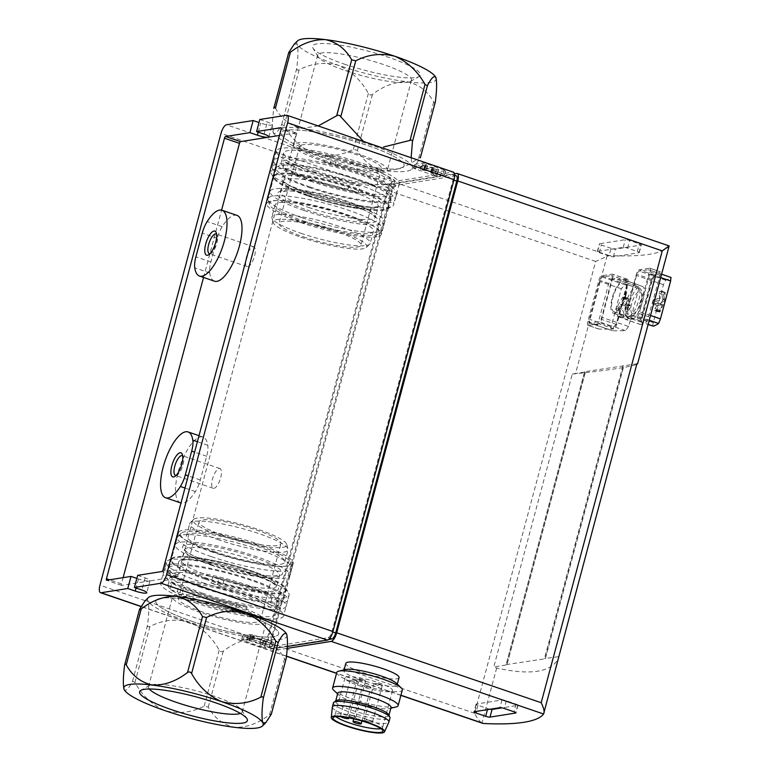 <?xml version="1.0" encoding="UTF-8"?>
<svg xmlns="http://www.w3.org/2000/svg" width="771" height="771" viewBox="0 0 771 771"><rect width="100%" height="100%" fill="white"/><g stroke="black" fill="none" stroke-linecap="round" stroke-linejoin="round"><path stroke-width="0.58" stroke-dasharray="3.85 2.89" d="M262.082 642.869L242.634 635.902L250.835 634.523L254.083 635.131L273.532 642.098L265.33 643.477L262.082 642.869L260.993 646.898L241.757 639.824L249.756 638.552L270.987 645.317L272.24 646.243L264.241 647.505L260.993 646.898M250.97 636.807L247.636 636.152L250.633 635.68L266.525 641.597L250.97 636.807L249.891 640.836L246.556 640.19L249.553 639.708L265.446 645.635L249.891 640.836M307.311 192.162A63.617 11.045 -165 0 0 392.275 206.291A63.617 11.045 -165 0 0 393.74 204.672A63.617 11.045 -165 0 0 335.154 177.532A63.617 11.045 -165 0 0 270.852 171.74A63.617 11.045 -165 0 0 271.305 173.88A63.617 11.045 -165 0 0 307.311 192.162M358.197 192.596L359.922 186.139L349.755 182.669L348.029 189.126L358.197 192.596A63.617 11.045 15 0 1 310.559 180.067A63.617 11.045 15 0 1 282.918 168.377L284.653 161.92L291.804 164.107L296.671 165.775L294.946 172.222L290.069 170.564L291.804 164.107M359.922 186.139A63.617 11.045 15 0 1 312.284 173.61A63.617 11.045 15 0 1 284.653 161.92M317.691 153.439A63.617 11.045 -165 0 0 404.12 165.938A63.617 11.045 -165 0 0 345.533 138.809A63.617 11.045 -165 0 0 281.222 133.007A63.617 11.045 -165 0 0 317.691 153.439A63.617 11.045 15 0 1 281.222 133.007A63.617 11.045 15 0 1 367.661 145.517A63.617 11.045 15 0 1 404.12 165.938A63.617 11.045 15 0 1 317.691 153.439M384.739 177.118A55.984 9.724 15 0 0 336.648 159.433L334.922 165.89L330.046 164.223L323.936 161.871L325.67 155.424A63.617 11.045 15 0 1 394.897 180.597L384.739 177.118L383.004 183.575L393.171 187.054L394.897 180.597M323.936 161.871A63.617 11.045 15 0 1 393.171 187.054M192.297 621.416A63.617 11.045 -165 0 0 278.726 633.916A63.617 11.045 -165 0 0 220.14 606.787A63.617 11.045 -165 0 0 155.829 600.985A63.617 11.045 -165 0 0 192.297 621.416A63.617 11.045 -165 0 0 278.726 633.916A63.617 11.045 -165 0 0 242.267 613.494A63.617 11.045 -165 0 0 155.829 600.985A63.617 11.045 -165 0 0 192.297 621.416M287.275 646.483L267.489 649.616A8.481 3.036 108.9 0 1 266.911 649.577A8.481 3.036 108.9 0 1 266.323 642.079L387.399 190.244A8.481 3.036 108.9 0 1 392.892 181.648L452.847 172.135A8.481 3.036 108.9 0 1 453.435 172.184M279.459 135.455L295.881 132.853A1.696 0.607 108.9 0 1 295.997 132.863A1.696 0.607 108.9 0 1 296.112 134.366L178.072 574.906A1.696 0.607 108.9 0 1 176.973 576.621L149.323 581.006A8.481 1.475 15 0 1 138.491 578.973L136.843 578.414M137.662 575.359L145.16 577.922A8.481 1.475 15 0 1 150.017 580.64A8.481 1.475 15 0 1 149.323 581.006L121.673 585.391A1.696 0.607 108.9 0 1 121.558 585.382A1.696 0.607 108.9 0 1 121.442 583.888L123.1 577.662M636.894 363.806L584.601 371.718L506.113 664.602L506.865 664.862L585.343 371.969L572.275 374.041L493.797 666.934L506.952 664.853L585.43 371.959L584.601 371.718M584.678 371.699L506.113 664.602M506.2 664.592L545.261 658.771L623.739 365.888L622.987 365.627L544.509 658.521L545.348 658.762L623.826 365.878L622.987 365.627M399.05 677.622A27.563 4.79 15 0 1 361.599 672.206A27.563 4.79 15 0 1 345.793 663.359M287.149 648.382L271.238 650.897A8.481 3.036 108.9 0 1 270.66 650.859A8.481 3.036 108.9 0 1 270.072 643.361L391.138 191.516A8.481 3.036 108.9 0 1 396.631 182.92L454.505 173.754M625.204 295.804A15.777 5.648 108.9 0 1 614.988 311.792A15.777 5.648 108.9 0 1 613.899 311.715A15.777 5.648 108.9 0 1 613.668 294.956A15.777 5.648 108.9 0 1 624.105 281.858A15.777 5.648 108.9 0 1 625.204 295.804M628.616 326.499L625.387 330.624A258.699 44.92 15 0 1 612.637 330.769C611.191 330.489 610.699 329.13 611.152 326.692L621.31 288.768L624.963 284.778A258.699 44.92 -165 0 0 637.704 284.634L626.428 280.779L637.704 284.634C638.928 284.856 639.284 286.166 638.783 288.576L628.616 326.499L617.349 322.644L614.101 326.769A254.459 44.188 15 0 1 613.475 326.798L598.961 321.594L589.969 323.02A4.24 1.513 108.9 0 1 589.67 323.001A4.24 1.513 108.9 0 1 589.381 319.252L599.539 281.328A4.24 1.513 108.9 0 1 602.286 277.03L611.287 275.604A4.24 1.513 108.9 0 1 611.576 275.623A4.24 1.513 108.9 0 1 611.866 279.372L601.708 317.295A4.24 1.513 108.9 0 1 598.961 321.594M613.947 326.721A4.24 1.513 108.9 0 0 616.694 322.423L626.862 284.499A4.24 1.513 108.9 0 0 626.563 280.75A4.24 1.513 108.9 0 0 626.274 280.731L625.801 280.808A254.459 44.188 -165 0 0 626.428 280.779C627.652 281.001 628.008 282.321 627.507 284.721L617.349 322.644M653.365 326.191C652.748 326.181 652.719 324.976 653.268 322.586L663.436 284.672L665.691 280.201A258.699 44.92 -165 0 0 670.934 277.493L648.257 269.744A4.24 1.513 108.9 0 1 648.556 269.763A4.24 1.513 108.9 0 1 648.845 273.512L638.687 311.436A4.24 1.513 108.9 0 1 635.94 315.734L626.939 317.16A4.24 1.513 108.9 0 1 626.65 317.141A4.24 1.513 108.9 0 1 626.36 313.392L636.518 275.469A4.24 1.513 108.9 0 1 639.265 271.17L648.257 269.744M663.436 284.672L652.16 280.817L654.406 276.346A254.459 44.188 -165 0 0 654.733 276.22L639.265 271.17M654.251 276.297A4.24 1.513 108.9 0 0 651.505 280.596L641.347 318.51A4.24 1.513 108.9 0 0 641.645 322.259A4.24 1.513 108.9 0 0 641.935 322.288L642.407 322.211A254.459 44.188 15 0 1 642.089 322.336L648.122 324.475M613.475 326.798L612.878 329.015A254.459 44.188 15 0 1 599.154 329.082C597.679 328.793 597.159 327.424 597.612 324.986L608.743 283.439L612.453 279.468A254.459 44.188 -165 0 0 626.177 279.391L625.801 280.808M588.369 325.401A4.24 1.513 108.9 0 1 588.08 325.381A4.24 1.513 108.9 0 1 587.791 321.632L598.922 280.075A4.24 1.513 108.9 0 1 601.669 275.777L612.164 274.11A4.24 1.513 108.9 0 1 612.453 274.139A4.24 1.513 108.9 0 1 612.743 277.888L601.611 319.435A4.24 1.513 108.9 0 1 598.865 323.733L588.369 325.401L598.701 328.995M572.275 374.041L575.513 373.752C610.333 369.974 630.745 366.832 636.75 364.336M637.54 363.922L668.958 246.016A254.459 44.188 15 0 1 608.994 255.519L595.636 261.427L474.56 713.262C477.124 718.196 479.581 721.444 481.933 723.005L482.579 723.304M631.931 319.261L630.717 319.155C621.937 317.286 634.523 282.591 641.964 286.272C648.507 287.332 639.236 318.866 631.931 319.261M652.16 280.817L642.002 318.741C641.443 321.121 641.472 322.326 642.089 322.336L648.141 324.408M642.407 322.211L641.809 324.427L640.836 324.581A4.24 1.513 108.9 0 1 640.547 324.562A4.24 1.513 108.9 0 1 640.258 320.813L651.389 279.256A4.24 1.513 108.9 0 1 654.136 274.958L655.109 274.804A254.459 44.188 -165 0 0 660.429 271.864L649.934 268.192A4.24 1.513 108.9 0 1 650.223 271.941L639.092 313.498A4.24 1.513 108.9 0 1 636.345 317.797L625.85 319.454A4.24 1.513 108.9 0 1 625.56 319.435A4.24 1.513 108.9 0 1 625.262 315.686L636.403 274.139A4.24 1.513 108.9 0 1 639.149 269.84L649.635 268.173A4.24 1.513 108.9 0 1 649.934 268.192M649.635 268.173L660.429 271.864L660.053 275.305L647.129 321.478A254.459 44.188 15 0 1 641.809 324.427M655.109 274.804L654.733 276.22M626.177 279.391L627.151 279.237A4.24 1.513 108.9 0 1 627.44 279.256A4.24 1.513 108.9 0 1 627.739 283.005L616.598 324.562A4.24 1.513 108.9 0 1 613.851 328.86L612.878 329.015M543.96 713.175L558.696 658.183C551.198 672.264 530.515 675.541 496.669 668.023L493.797 666.934M611.075 248.31L601.332 244.985A3.392 0.588 15 0 1 599.385 243.896A3.392 0.588 15 0 1 599.665 243.742L625.32 239.685A3.392 0.588 15 0 1 629.647 240.494L639.39 243.829A3.392 0.588 15 0 1 641.337 244.918A3.392 0.588 15 0 1 641.058 245.062L615.403 249.129A3.392 0.588 15 0 1 611.075 248.31L609.023 255.982L599.279 252.647A3.392 0.588 15 0 1 597.332 251.558A3.392 0.588 15 0 1 597.612 251.413L623.257 247.346A3.392 0.588 15 0 1 627.594 248.156L637.338 251.491A3.392 0.588 15 0 1 639.284 252.58A3.392 0.588 15 0 1 639.005 252.724L613.35 256.791A3.392 0.588 15 0 1 609.023 255.982M558.416 656.69L544.509 658.521M625.83 295.707A17.386 6.216 108.9 0 1 614.574 313.325A17.386 6.216 108.9 0 1 613.379 313.238A17.386 6.216 108.9 0 1 613.118 294.773A17.386 6.216 108.9 0 1 624.626 280.336A17.386 6.216 108.9 0 1 625.83 295.707M589.67 323.001L612.637 330.769L589.969 323.02M663.59 299.553A258.699 44.92 15 0 1 662.674 300.035L661.383 304.873A258.699 44.92 -165 0 0 662.299 304.391L659.436 312.139A258.699 44.92 -165 0 0 660.043 311.821L664.429 301.76L665.228 292.46A258.699 44.92 15 0 1 664.621 292.768L663.59 299.553L659.774 298.242L659.022 293.385L659.928 291.265L661.431 291.371L662.665 299.283L662.202 300.998L656.439 310.019L654.646 310.626L654.936 308.622L658.473 303.09L662.299 304.391M661.431 291.371L665.228 292.46L661.171 291.072M624.221 314.452L622.987 310.626A258.699 44.92 -165 0 0 625.252 310.607L626.544 305.759A258.699 44.92 15 0 1 624.279 305.779L627.575 301.914L628.49 298.502A258.699 44.92 15 0 1 627.006 298.512L618.949 307.33L618.496 309.036L621.812 317.883A258.699 44.92 -165 0 0 623.305 317.864L624.221 314.452L624.414 315.705L623.305 317.864M617.504 316.197L621.812 317.883L617.667 316.486L616.27 308.275L622.496 297.539L624.288 296.941L623.999 298.936L620.462 304.478L624.279 305.779M268.144 647.197A5.937 2.12 108.9 0 1 267.739 647.168A5.937 2.12 108.9 0 1 267.325 641.925L388.391 190.08A5.937 2.12 108.9 0 1 392.237 184.067L452.201 174.554A5.937 2.12 108.9 0 1 452.606 174.593A5.937 2.12 108.9 0 1 453.02 179.836L331.954 631.68A5.937 2.12 108.9 0 1 328.109 637.694L268.144 647.197L271.893 648.478A5.937 2.12 108.9 0 1 271.479 648.45A5.937 2.12 108.9 0 1 271.074 643.207L392.14 191.362A5.937 2.12 108.9 0 1 395.986 185.348L455.95 175.836A5.937 2.12 108.9 0 1 456.355 175.865M328.697 639.477L271.893 648.478M434.362 171.316L414.914 164.348L423.125 162.97L426.373 163.587L445.811 170.555L437.61 171.933L434.362 171.316L433.283 175.354L414.046 168.28L422.036 167.008L425.284 167.615L443.277 173.764L444.52 174.699L436.531 175.961L433.283 175.354M259.817 119.486L267.306 122.049A8.481 1.475 15 0 1 272.173 124.767A8.481 1.475 15 0 1 260.646 123.1L258.998 122.541M489.97 709.233A3.392 0.588 15 0 1 487.735 708.626L477.991 705.292A3.392 0.588 15 0 1 476.044 704.202A3.392 0.588 15 0 1 476.324 704.058L501.979 699.991A3.392 0.588 15 0 1 506.306 700.8L516.05 704.135A3.392 0.588 15 0 1 517.996 705.224A3.392 0.588 15 0 1 517.717 705.369L502.017 707.865M345.504 669.546A27.563 4.79 -165 0 0 343.847 670.616A27.563 4.79 -165 0 0 359.652 679.463A27.563 4.79 -165 0 0 397.104 684.889A27.563 4.79 -165 0 0 396.207 683.135M336.773 672.466A33.924 5.889 -165 0 0 356.221 683.357A33.924 5.889 -165 0 0 402.317 690.026M333.689 690.228A33.924 5.889 -165 0 0 352.039 698.96A33.924 5.889 -165 0 0 396.101 706.949M337.794 693.206A27.563 4.79 -165 0 0 338.691 694.96A27.563 4.79 -165 0 0 353.6 702.063A27.563 4.79 -165 0 0 389.403 708.549A27.563 4.79 -165 0 0 391.051 707.479M336.079 700.694A27.563 4.79 -165 0 0 335.636 701.273A27.563 4.79 -165 0 0 351.431 710.13A27.563 4.79 -165 0 0 388.892 715.546A27.563 4.79 -165 0 0 388.796 714.823M333.457 702.853A29.259 5.079 -165 0 0 350.227 712.25A29.259 5.079 -165 0 0 389.991 718.003M332.349 707.026A29.259 5.079 -165 0 0 349.147 716.288A29.259 5.079 -165 0 0 388.863 722.176M380.932 728.682A24.595 4.269 -165 0 0 382.561 727.689A24.595 4.269 -165 0 0 382.58 727.4A24.595 4.269 -165 0 0 359.912 717.194A24.595 4.269 -165 0 0 335.173 714.698A24.595 4.269 -165 0 0 335.048 714.958A24.595 4.269 -165 0 0 335.963 716.625M359.084 685.737A24.595 4.269 -165 0 0 392.506 690.575A24.595 4.269 -165 0 0 369.858 680.08A24.595 4.269 -165 0 0 344.994 677.834A24.595 4.269 -165 0 0 359.084 685.737M363.131 679.656A4.24 0.732 15 0 1 365.56 681.024A4.24 0.732 15 0 1 361.271 680.629A4.24 0.732 15 0 1 357.368 678.827A4.24 0.732 15 0 1 363.131 679.656M355.961 680.793A4.24 0.732 15 0 1 358.399 682.152A4.24 0.732 15 0 1 354.111 681.766A4.24 0.732 15 0 1 350.207 679.964A4.24 0.732 15 0 1 355.961 680.793M368.499 686.123A4.24 0.732 15 0 1 370.928 687.481A4.24 0.732 15 0 1 366.639 687.096A4.24 0.732 15 0 1 362.736 685.284A4.24 0.732 15 0 1 368.499 686.123M379.824 684.32A4.24 0.732 15 0 1 382.252 685.689A4.24 0.732 15 0 1 377.973 685.303A4.24 0.732 15 0 1 374.06 683.492A4.24 0.732 15 0 1 379.824 684.32M370.099 720.634A4.24 0.732 15 0 1 372.528 721.993A4.24 0.732 15 0 1 368.239 721.608A4.24 0.732 15 0 1 364.336 719.796A4.24 0.732 15 0 1 370.099 720.634M340.859 716.722A4.24 0.732 15 0 1 340.474 716.269A4.24 0.732 15 0 1 346.237 717.107A4.24 0.732 15 0 1 347.596 717.637M353.397 715.97A4.24 0.732 15 0 1 355.826 717.329A4.24 0.732 15 0 1 351.547 716.943A4.24 0.732 15 0 1 347.634 715.131A4.24 0.732 15 0 1 353.397 715.97M623.074 365.618L544.596 658.511M203.544 277.444L221.585 210.126M180.587 502.875A34.772 12.442 108.9 0 1 180.057 465.944A34.772 12.442 108.9 0 1 203.081 437.061A34.772 12.442 108.9 0 1 207.794 445.272A16.962 6.072 108.9 0 1 206.667 456.268L200.315 479.976A16.962 6.072 108.9 0 1 195.381 491.58A34.772 12.442 108.9 0 1 180.973 502.991M214.473 281.184A34.772 12.442 108.9 0 1 209.76 272.973A16.962 6.072 108.9 0 1 210.878 261.986L217.239 238.268A16.962 6.072 108.9 0 1 222.164 226.674A34.772 12.442 108.9 0 1 236.967 215.369M213.904 488.342A10.428 3.73 -71.1 0 0 220.4 478.704A10.428 3.73 -71.1 0 0 219.937 468.556A10.428 3.73 -71.1 0 0 213.037 477.22A10.428 3.73 -71.1 0 0 213.191 488.294A10.428 3.73 -71.1 0 0 213.904 488.342M176.019 475.476A10.428 3.73 -71.1 0 0 176.212 475.456A10.428 3.73 -71.1 0 0 177.108 475.119A10.428 3.73 -71.1 0 0 182.399 466.744A10.428 3.73 -71.1 0 0 183.334 456.885A10.428 3.73 -71.1 0 0 182.698 455.931M247.79 266.65A10.428 3.73 -71.1 0 0 254.276 257.013A10.428 3.73 -71.1 0 0 253.823 246.865A10.428 3.73 -71.1 0 0 246.922 255.529A10.428 3.73 -71.1 0 0 247.077 266.602A10.428 3.73 -71.1 0 0 247.79 266.65M209.905 253.784A10.428 3.73 -71.1 0 0 210.097 253.765A10.428 3.73 -71.1 0 0 210.994 253.418A10.428 3.73 -71.1 0 0 216.285 245.053A10.428 3.73 -71.1 0 0 217.22 235.194A10.428 3.73 -71.1 0 0 216.584 234.239M307.899 195.94A59.377 10.312 -165 0 0 387.196 209.124A59.377 10.312 -165 0 0 388.565 207.601A59.377 10.312 -165 0 0 333.882 182.284A59.377 10.312 -165 0 0 273.859 176.867A59.377 10.312 -165 0 0 274.293 178.872A59.377 10.312 -165 0 0 307.899 195.94M300.757 222.559A59.377 10.312 -165 0 0 381.433 234.23A59.377 10.312 -165 0 0 326.75 208.902A59.377 10.312 -165 0 0 266.727 203.496A59.377 10.312 -165 0 0 300.757 222.559M212.555 551.757A59.377 10.312 -165 0 0 293.221 563.428A59.377 10.312 -165 0 0 238.538 538.1A59.377 10.312 -165 0 0 178.525 532.694A59.377 10.312 -165 0 0 212.555 551.757M205.423 578.385A59.377 10.312 -165 0 0 286.089 590.056A59.377 10.312 -165 0 0 285.665 588.061A59.377 10.312 -165 0 0 231.406 564.729A59.377 10.312 -165 0 0 172.752 557.809A59.377 10.312 -165 0 0 171.384 559.322A59.377 10.312 -165 0 0 205.423 578.385M202.677 582.683A63.617 11.045 -165 0 0 289.106 595.183A63.617 11.045 -165 0 0 288.643 593.053A63.617 11.045 -165 0 0 230.519 568.054A63.617 11.045 -165 0 0 167.673 560.633A63.617 11.045 -165 0 0 166.208 562.261A63.617 11.045 -165 0 0 202.677 582.683M245.342 613.774L235.174 610.304L236.899 603.847L247.067 607.317L245.342 613.774A63.617 11.045 15 0 1 197.704 601.245A63.617 11.045 15 0 1 170.063 589.555L182.091 593.4L183.816 586.953L178.949 585.285L177.214 591.742M247.067 607.317A63.617 11.045 15 0 1 199.429 594.788A63.617 11.045 15 0 1 171.798 583.098L170.063 589.555M282.051 601.775L280.316 608.232L270.149 604.753L271.884 598.306L282.051 601.775A63.617 11.045 15 0 0 212.815 576.602L211.081 583.049A63.617 11.045 15 0 1 280.316 608.232M334.922 165.89A55.984 9.724 15 0 1 383.004 183.575M336.648 159.433L325.67 155.424M330.046 164.223L331.781 157.766M282.918 168.377L290.069 170.564M348.029 189.126A55.984 9.724 15 0 1 294.946 172.222M349.755 182.669A55.984 9.724 15 0 1 296.671 165.775M270.149 604.753A55.984 9.724 15 0 0 222.067 587.068L223.792 580.611A55.984 9.724 15 0 1 271.884 598.306M222.067 587.068L211.081 583.049M223.792 580.611L218.925 578.944L217.191 585.401M218.925 578.944L212.815 576.602M171.798 583.098L178.949 585.285M236.899 603.847A55.984 9.724 15 0 1 183.816 586.953M235.174 610.304A55.984 9.724 15 0 1 182.091 593.4M658.473 303.09L652.652 303.986L653.21 300.439L654.039 299.158L659.774 298.242M661.383 304.873L657.143 305.528L657.056 304.4L658.53 300.69L662.674 300.035M663.706 296.18L663.513 294.927L664.621 292.768M659.436 312.139L659.436 310.154L660.352 308.728M628.49 298.502L628.49 300.478L627.575 301.914M626.544 305.759L630.688 305.104L630.871 306.232L629.396 309.942L625.252 310.607M620.462 304.478L626.283 303.572L624.895 308.41L619.161 309.316L622.987 310.626M619.161 309.316L619.913 314.173L619.007 316.293L617.754 316.495M431.731 172.839L435.326 173.359L431.789 171.981L420.59 169.485L424.484 168.868L426.536 169.572L423.587 170.034L430.941 171.384A4.963 0.858 15 0 1 437.562 173.957A4.963 0.858 15 0 1 430.825 172.983L431.731 172.839L432.81 168.81L431.905 168.955A4.963 0.858 15 0 0 438.641 169.928A4.963 0.858 15 0 0 432.02 167.346L424.676 166.006L427.616 165.534L425.573 164.84L421.67 165.457L432.878 167.953L436.405 169.331L432.81 168.81M430.825 172.983L431.905 168.955M423.414 170.458L424.493 166.42M420.59 169.485L421.67 165.457M424.484 168.868L425.573 164.84M426.536 169.572L427.616 165.534M423.587 170.034L424.676 166.006M249.997 636.962L248.917 640.99M247.636 636.152L246.556 640.19M250.633 635.68L249.553 639.708M252.994 636.489L251.915 640.518M252.021 636.644L250.941 640.672M263.152 640.441L262.073 644.479M260.752 639.14L259.673 643.168M264.125 640.287L263.046 644.325M266.525 641.597L265.446 645.635M265.475 641.761L264.395 645.799M344.541 64.195A55.801 9.686 -165 0 0 419.067 76.589A55.801 9.686 -165 0 0 368.962 51.358A55.801 9.686 -165 0 0 312.959 48.159A55.801 9.686 -165 0 0 344.541 64.195M436.097 78.199A72.098 12.519 15 0 1 407.474 81.822A72.098 12.519 15 0 1 338.141 65.207A72.098 12.519 15 0 1 297.124 44.101A72.098 12.519 15 0 1 297.51 40.93M435.374 101.772C435.162 103.237 434.603 103.324 433.707 102.032C427.654 91.171 418.904 84.434 407.474 81.822C395.494 81.485 383.813 85.687 372.441 94.428C370.851 95.402 369.492 95.074 368.365 93.445C361.185 80.329 351.113 70.922 338.141 65.207C324.61 61.825 311.609 63.347 299.129 69.785C297.442 70.45 296.633 70.036 296.71 68.542C298.204 56.476 298.348 48.332 297.124 44.101L294.165 44.217M288.749 52.476L273.753 108.422C272.259 120.488 272.124 128.632 273.348 132.863C275.16 134.809 277.955 132.014 281.723 124.488L284.133 125.721C291.313 138.838 301.384 148.254 314.356 153.969C327.887 157.351 340.888 155.829 353.369 149.391L357.445 150.374C363.498 161.235 372.248 167.972 383.688 170.584C395.668 170.921 407.339 166.719 418.72 157.978C420.234 156.966 420.783 156.87 420.378 157.718L414.962 165.977L412.003 166.093L411.165 157.727M318.172 125.943L301.663 128.371C290.281 125.808 281.531 119.071 275.42 108.162M273.069 132.14L273.348 132.863A72.098 12.519 15 0 1 273.069 132.14A72.098 12.519 15 0 1 301.663 128.371A72.098 12.519 15 0 1 370.986 144.987A72.098 12.519 15 0 1 412.003 166.093A72.098 12.519 15 0 1 411.627 169.273A72.098 12.519 15 0 1 383.688 170.584A72.098 12.519 15 0 1 314.356 153.969A72.098 12.519 15 0 1 273.348 132.863M312.872 171.432A63.617 11.045 -165 0 0 399.301 183.932A63.617 11.045 -165 0 0 340.715 156.802A63.617 11.045 -165 0 0 276.404 151A63.617 11.045 -165 0 0 312.872 171.432M315.869 170.95A55.984 9.724 -165 0 0 391.928 181.956A55.984 9.724 -165 0 0 340.368 158.074A55.984 9.724 -165 0 0 283.776 152.976A55.984 9.724 -165 0 0 315.869 170.95M313.267 180.636A55.984 9.724 -165 0 0 389.336 191.642A55.984 9.724 -165 0 0 337.775 167.76A55.984 9.724 -165 0 0 281.184 162.662A55.984 9.724 -165 0 0 313.267 180.636M310.27 181.108A63.617 11.045 -165 0 0 396.708 193.617A63.617 11.045 -165 0 0 338.112 166.478A63.617 11.045 -165 0 0 273.811 160.686A63.617 11.045 -165 0 0 310.27 181.108M308.612 187.324A63.617 11.045 -165 0 0 395.041 199.824A63.617 11.045 -165 0 0 336.455 172.694A63.617 11.045 -165 0 0 272.144 166.902A63.617 11.045 -165 0 0 308.612 187.324M310.27 187.064A59.377 10.312 -165 0 0 390.945 198.735A59.377 10.312 -165 0 0 336.262 173.408A59.377 10.312 -165 0 0 276.24 168.001A59.377 10.312 -165 0 0 310.27 187.064M308.111 195.13A59.377 10.312 -165 0 0 388.786 206.801A59.377 10.312 -165 0 0 334.103 181.474A59.377 10.312 -165 0 0 274.081 176.067A59.377 10.312 -165 0 0 308.111 195.13M304.005 210.454A59.377 10.312 -165 0 0 384.671 222.125A59.377 10.312 -165 0 0 329.988 196.807A59.377 10.312 -165 0 0 269.975 191.391A59.377 10.312 -165 0 0 304.005 210.454M302.059 217.721A59.377 10.312 -165 0 0 382.156 230.327A59.377 10.312 -165 0 0 382.724 229.392A59.377 10.312 -165 0 0 328.051 204.064A59.377 10.312 -165 0 0 268.029 198.658A59.377 10.312 -165 0 0 268.057 199.747A59.377 10.312 -165 0 0 302.059 217.721M301.943 221.605A56.929 9.888 -165 0 0 378.734 233.69A56.929 9.888 -165 0 0 326.856 208.507A56.929 9.888 -165 0 0 269.339 204.373A56.929 9.888 -165 0 0 301.943 221.605M304.314 221.229A50.896 8.838 -165 0 0 373.453 231.233A50.896 8.838 -165 0 0 326.586 209.519A50.896 8.838 -165 0 0 275.141 204.884A50.896 8.838 -165 0 0 304.314 221.229M301.066 233.334A50.896 8.838 -165 0 0 369.723 244.137A50.896 8.838 -165 0 0 370.215 243.337A50.896 8.838 -165 0 0 323.338 221.624A50.896 8.838 -165 0 0 271.893 216.988A50.896 8.838 -165 0 0 271.922 217.923A50.896 8.838 -165 0 0 301.066 233.334M300.95 237.208A48.448 8.414 -165 0 0 366.302 247.491A48.448 8.414 -165 0 0 322.153 226.067A48.448 8.414 -165 0 0 273.204 222.549A48.448 8.414 -165 0 0 300.95 237.208M303.321 236.832A42.415 7.363 -165 0 0 360.934 245.168A42.415 7.363 -165 0 0 321.883 227.079A42.415 7.363 -165 0 0 279.006 223.214A42.415 7.363 -165 0 0 303.321 236.832M345.543 70.653A48.534 8.433 -165 0 0 410.374 81.427A48.534 8.433 -165 0 0 411.492 80.194A48.534 8.433 -165 0 0 366.784 59.483A48.534 8.433 -165 0 0 317.719 55.069A48.534 8.433 -165 0 0 318.066 56.697A48.534 8.433 -165 0 0 345.543 70.653M321.449 160.57A48.534 8.433 -165 0 0 387.399 170.112A48.534 8.433 -165 0 0 342.69 149.401A48.534 8.433 -165 0 0 293.626 144.977A48.534 8.433 -165 0 0 321.449 160.57M323.859 160.185A42.415 7.363 -165 0 0 381.481 168.521A42.415 7.363 -165 0 0 342.42 150.432A42.415 7.363 -165 0 0 299.543 146.567A42.415 7.363 -165 0 0 323.859 160.185M123.842 688.696L124.17 689.592C125.981 691.539 128.776 688.744 132.545 681.217L134.964 682.46C142.134 695.577 152.215 704.983 165.187 710.698C178.708 714.081 191.719 712.558 204.199 706.12L208.276 707.103C214.328 717.965 223.07 724.701 234.509 727.313C246.489 727.651 258.169 723.449 269.542 714.707C271.055 713.695 271.614 713.609 271.209 714.447M286.195 658.501C285.983 659.966 285.424 660.053 284.528 658.762C278.476 647.9 269.734 641.164 258.295 638.561C246.315 638.224 234.635 642.416 223.262 651.158C221.672 652.131 220.313 651.813 219.186 650.184C212.006 637.058 201.935 627.652 188.962 621.937C175.431 618.554 162.43 620.077 149.95 626.515C148.263 627.18 147.463 626.765 147.54 625.271C149.034 613.215 149.169 605.062 147.945 600.84L144.996 600.946M148.331 597.66A72.098 12.519 -165 0 0 147.945 600.84A72.098 12.519 -165 0 0 188.962 621.937A72.098 12.519 -165 0 0 258.295 638.561A72.098 12.519 -165 0 0 286.928 634.928M197.116 603.423A63.617 11.045 15 0 1 160.657 582.992A63.617 11.045 15 0 1 224.959 588.793A63.617 11.045 15 0 1 283.545 615.923A63.617 11.045 15 0 1 197.116 603.423M200.113 602.941A55.984 9.724 15 0 1 168.03 584.967A55.984 9.724 15 0 1 224.621 590.066A55.984 9.724 15 0 1 276.172 613.947A55.984 9.724 15 0 1 200.113 602.941M202.706 593.265A55.984 9.724 15 0 1 170.622 575.291A55.984 9.724 15 0 1 227.214 580.39A55.984 9.724 15 0 1 278.765 604.262A55.984 9.724 15 0 1 202.706 593.265M199.708 593.737A63.617 11.045 15 0 1 163.25 573.316A63.617 11.045 15 0 1 227.551 579.108A63.617 11.045 15 0 1 286.147 606.237A63.617 11.045 15 0 1 199.708 593.737M201.376 587.521A63.617 11.045 15 0 1 164.917 567.099A63.617 11.045 15 0 1 229.218 572.892A63.617 11.045 15 0 1 287.805 600.031A63.617 11.045 15 0 1 201.376 587.521M203.043 587.261A59.377 10.312 15 0 1 169.013 568.198A59.377 10.312 15 0 1 229.026 573.605A59.377 10.312 15 0 1 283.709 598.932A59.377 10.312 15 0 1 203.043 587.261M205.202 579.194A59.377 10.312 15 0 1 171.172 560.132A59.377 10.312 15 0 1 231.194 565.538A59.377 10.312 15 0 1 285.877 590.865A59.377 10.312 15 0 1 205.202 579.194M209.307 563.861A59.377 10.312 15 0 1 175.277 544.798A59.377 10.312 15 0 1 235.3 550.205A59.377 10.312 15 0 1 289.983 575.532A59.377 10.312 15 0 1 209.307 563.861M211.254 556.604A59.377 10.312 15 0 1 177.224 537.541A59.377 10.312 15 0 1 177.793 536.606A59.377 10.312 15 0 1 237.246 542.948A59.377 10.312 15 0 1 291.901 567.177A59.377 10.312 15 0 1 291.93 568.275A59.377 10.312 15 0 1 211.254 556.604M213.297 552.412A56.929 9.888 15 0 1 181.214 533.243A56.929 9.888 15 0 1 238.21 539.324A56.929 9.888 15 0 1 290.619 562.551A56.929 9.888 15 0 1 213.297 552.412M215.668 552.036A50.896 8.838 15 0 1 186.495 535.7A50.896 8.838 15 0 1 237.94 540.336A50.896 8.838 15 0 1 284.817 562.04A50.896 8.838 15 0 1 215.668 552.036M218.916 539.931A50.896 8.838 15 0 1 189.743 523.596A50.896 8.838 15 0 1 190.225 522.796A50.896 8.838 15 0 1 241.188 528.231A50.896 8.838 15 0 1 288.036 549A50.896 8.838 15 0 1 288.055 549.935A50.896 8.838 15 0 1 218.916 539.931M220.959 535.749A48.448 8.414 15 0 1 193.656 519.432A48.448 8.414 15 0 1 242.161 524.608A48.448 8.414 15 0 1 286.754 544.374A48.448 8.414 15 0 1 220.959 535.749M223.32 535.373A42.415 7.363 15 0 1 199.014 521.755A42.415 7.363 15 0 1 241.882 525.62A42.415 7.363 15 0 1 280.943 543.709A42.415 7.363 15 0 1 223.32 535.373M149.266 688.995A48.534 8.433 15 0 1 148.466 686.739A48.534 8.433 15 0 1 149.584 685.496A48.534 8.433 15 0 1 197.53 691.163A48.534 8.433 15 0 1 241.882 710.226A48.534 8.433 15 0 1 242.229 711.864A48.534 8.433 15 0 1 240.417 713.426M200.383 612.405A48.534 8.433 15 0 1 172.559 596.821A48.534 8.433 15 0 1 221.624 601.245A48.534 8.433 15 0 1 266.323 621.946A48.534 8.433 15 0 1 200.383 612.405M202.783 612.02A42.415 7.363 15 0 1 178.477 598.412A42.415 7.363 15 0 1 221.344 602.267A42.415 7.363 15 0 1 260.405 620.356A42.415 7.363 15 0 1 202.783 612.02M267.489 649.616L141.122 606.42M121.673 585.391L106.677 580.264M176.973 576.621L161.977 571.504M400.92 695.23L336.561 673.228M286.455 656.102L271.238 650.897M628.471 316.409A15.777 5.648 -71.1 0 0 638.292 301.818A15.777 5.648 -71.1 0 0 637.598 286.465A15.777 5.648 -71.1 0 0 627.151 299.572A15.777 5.648 -71.1 0 0 627.392 316.322A15.777 5.648 -71.1 0 0 628.471 316.409M624.963 284.778L602.286 277.03M626.274 280.731L611.287 275.604M625.387 330.624L614.101 326.769M665.691 280.201L654.406 276.346M649.249 320.283L635.94 315.734M641.935 322.288L626.939 317.16M607.114 255.827L575.513 373.752M496.669 668.023L481.933 723.005M474.56 713.262L270.072 643.361M595.636 261.427L391.138 191.516M608.994 255.519L396.631 182.92M668.958 246.016L456.596 173.417M608.743 283.439L598.922 280.075M597.612 324.986L587.791 321.632M612.453 279.468L601.669 275.777M627.151 279.237L612.164 274.11M613.851 328.86L598.865 323.733M627.739 283.005L612.743 277.888M616.598 324.562L601.611 319.435M654.136 274.958L639.149 269.84M660.053 275.305L650.223 271.941M648.912 316.852L639.092 313.498M647.129 321.478L636.345 317.797M640.836 324.581L625.85 319.454M640.258 320.813L625.262 315.686M651.389 279.256L636.403 274.139M638.783 288.576L627.507 284.721M626.862 284.499L611.866 279.372M616.694 322.423L601.708 317.295M621.31 288.768L599.539 281.328M611.152 326.692L589.381 319.252M653.268 322.586L642.002 318.741M641.347 318.51L626.36 313.392M651.505 280.596L636.518 275.469M660.699 277.57L648.845 273.512M650.531 315.484L638.687 311.436M633.299 313.652A11.536 4.125 -71.1 0 0 641.636 296.575A11.536 4.125 -71.1 0 0 633.791 297.818A11.536 4.125 -71.1 0 0 633.299 313.652M613.35 256.791L615.403 249.129M599.279 252.647L601.332 244.985M597.612 251.413L599.665 243.742M623.257 247.346L625.32 239.685M627.594 248.156L629.647 240.494M637.338 251.491L639.39 243.829M639.005 252.724L641.058 245.062M271.074 643.207L267.325 641.925M329.815 638.282L328.109 637.694M332.821 631.979L331.954 631.68M453.897 180.135L453.02 179.836M455.95 175.836L452.201 174.554M395.986 185.348L392.237 184.067M392.14 191.362L388.391 190.08M266.323 642.079L99.941 585.199M452.847 172.135L286.465 115.255M387.399 190.244L221.007 133.364M392.892 181.648L226.501 124.767M487.735 708.626L487.465 709.628M477.991 705.292L476.353 711.392M476.324 704.058L474.271 711.72M501.979 699.991L499.926 707.653M506.306 700.8L504.253 708.472M516.05 704.135L513.997 711.797M517.717 705.369L515.77 712.626M121.442 583.888L109.54 579.811M295.881 132.853L281.107 127.803M296.112 134.366L281.126 129.239M178.072 574.906L163.076 569.779M195.381 491.58L184.992 488.024M200.315 479.976L188.249 475.852M206.667 456.268L194.6 452.143M207.794 445.272L197.395 441.716M210.878 261.986L195.892 256.859M209.76 272.973L194.764 267.845M222.164 226.674L207.177 221.547M217.239 238.268L202.243 233.141M264.067 134.144L267.306 122.049M258.218 132.149L260.646 123.1M138.491 578.973L136.072 588.022M145.16 577.922L141.912 590.017M654.039 299.158L658.53 300.69M659.022 293.385L663.513 294.927M659.928 291.265L664.419 292.807M662.665 299.283L664.881 300.044M662.202 300.998L664.429 301.76M656.439 310.019L660.342 311.359M655.986 310.434L660.043 311.821M654.733 310.636L659.234 312.168M654.936 308.622L659.436 310.154M652.738 303.996L657.239 305.528M653.21 300.439L657.711 301.981M652.565 302.868L657.056 304.4M616.27 308.275L618.496 309.036M616.733 306.569L618.949 307.33M622.496 297.539L626.399 298.878M622.949 297.124L627.006 298.512M624.192 296.931L628.693 298.464M623.999 298.936L628.49 300.478M626.197 303.562L630.688 305.104M624.895 308.41L629.396 309.942M619.913 314.173L624.414 315.705M619.007 316.293L623.508 317.835M626.37 304.699L630.871 306.232M625.724 307.118L630.215 308.66M436.531 175.961L437.61 171.933M415.29 169.206L416.379 165.167M414.046 168.28L415.126 164.242M422.036 167.008L423.125 162.97M425.284 167.615L426.373 163.587M443.277 173.764L444.356 169.736M444.52 174.699L445.609 170.661M244.089 636.711L243.01 640.749M242.846 635.786L241.757 639.824M250.835 634.523L249.756 638.552M254.083 635.131L253.004 639.169M272.076 641.279L270.987 645.317M273.32 642.204L272.24 646.243M265.33 643.477L264.241 647.505M430.941 171.384L432.02 167.346M431.789 171.981L432.878 167.953M368.365 93.445L353.369 149.391M372.441 94.428L357.445 150.374M433.707 102.032L418.72 157.978M296.71 68.542L281.723 124.488M299.129 69.785L284.133 125.721M311.108 194.649A51.744 8.982 -165 0 0 381.182 203.361A51.744 8.982 -165 0 0 302.001 176.289A51.744 8.982 -165 0 0 311.108 194.649M311.465 196.913A49.199 8.539 -165 0 0 378.301 206.589A49.199 8.539 -165 0 0 332.995 185.599A49.199 8.539 -165 0 0 283.265 181.118A49.199 8.539 -165 0 0 311.465 196.913M308.651 207.409A49.199 8.539 -165 0 0 375.496 217.075A49.199 8.539 -165 0 0 330.181 196.094A49.199 8.539 -165 0 0 280.451 191.613A49.199 8.539 -165 0 0 308.651 207.409M307.003 209.982A51.744 8.982 -165 0 0 377.077 218.685A51.744 8.982 -165 0 0 297.895 191.613A51.744 8.982 -165 0 0 307.003 209.982M134.964 682.46L149.95 626.515M132.545 681.217L147.54 625.271M124.584 665.151L139.57 609.215M269.542 714.707L284.528 658.762M208.276 707.103L223.262 651.158M204.199 706.12L219.186 650.184M208.199 578.713A51.744 8.982 15 0 1 199.091 560.353A51.744 8.982 15 0 1 278.273 587.425A51.744 8.982 15 0 1 208.199 578.713M209.847 576.139A49.199 8.539 15 0 1 181.648 560.344A49.199 8.539 15 0 1 231.377 564.825A49.199 8.539 15 0 1 276.693 585.806A49.199 8.539 15 0 1 209.847 576.139M212.661 565.644A49.199 8.539 15 0 1 184.462 549.848A49.199 8.539 15 0 1 234.191 554.33A49.199 8.539 15 0 1 279.497 575.32A49.199 8.539 15 0 1 212.661 565.644M212.304 563.389A51.744 8.982 15 0 1 203.197 545.02A51.744 8.982 15 0 1 282.388 572.092A51.744 8.982 15 0 1 212.304 563.389M276.404 151L270.852 171.74M399.301 183.932L393.74 204.672M613.899 311.715L627.392 316.322L630.215 316.563C632.239 316.582 634.591 314.674 637.27 310.819L642.031 296.96C642.975 292.402 641.501 288.903 637.598 286.465L624.105 281.858M400.881 695.375L336.522 673.372M286.436 656.256L270.66 650.859M598.691 329.005L588.08 325.381M627.44 279.256L612.453 274.139M640.547 324.562L625.56 319.435M641.964 286.263L624.626 280.336M630.717 319.165L613.379 313.238M626.563 280.75L611.576 275.623M641.645 322.259L626.65 317.141M661.595 274.225L648.556 269.763M597.332 251.558L599.385 243.896M639.284 252.58L641.337 244.918M271.479 648.45L267.739 647.168M454.659 175.287L452.606 174.593M266.911 649.577L141.045 606.546M476.044 704.202L473.992 711.874M517.996 705.224L515.944 712.886M344.049 669.893L343.847 670.616M397.296 684.166L397.104 684.889M389.403 708.549L390.858 708.202M338.691 694.96L337.602 693.929M335.173 714.698L333.082 717.579M382.58 727.4L382.946 730.947M344.994 677.834L335.048 714.958M392.506 690.575L382.561 727.689M372.528 721.993L382.252 685.689M364.336 719.796L374.06 683.492M361.946 721.001L370.928 687.481M353.735 718.88L362.736 685.284M348.829 717.859L358.399 682.152M340.474 716.269L350.207 679.964M355.826 717.329L365.56 681.024M347.634 715.131L357.368 678.827M121.558 585.382L106.562 580.255M295.997 132.863L281.01 127.735M203.081 437.061L199.014 435.673M219.937 468.556L182.245 455.671M213.191 488.294L175.499 475.408M183.334 456.885L182.293 454.292M177.108 475.119L174.689 476.536M253.823 246.865L216.131 233.979M247.077 266.602L209.384 253.717M217.22 235.194L216.179 232.591M210.994 253.418L208.575 254.835M268.925 136.872L272.173 124.767M150.017 580.64L146.779 592.745M387.196 209.124L392.275 206.291M274.293 178.872L271.305 173.88M273.859 176.867L266.727 203.496M388.565 207.601L381.433 234.23M178.525 532.694L171.384 559.322M293.221 563.428L286.089 590.056M172.752 557.809L167.673 560.633M285.665 588.061L288.643 593.053M166.208 562.261L160.657 582.992M289.106 595.183L283.545 615.923M661.258 291.072L665.286 292.45M654.646 310.626L659.147 312.159M652.652 303.986L657.143 305.528M617.667 316.486L621.696 317.864M624.288 296.941L628.779 298.473M626.283 303.572L630.774 305.114M413.834 168.386L414.914 164.348M444.732 174.583L445.811 170.555M242.634 635.902L241.554 639.93M273.532 642.098L272.452 646.137M437.562 173.957L438.641 169.928M435.326 173.359L436.405 169.331M411.627 169.273L414.962 165.987M283.776 152.976L281.184 162.662M391.928 181.956L389.336 191.642M273.811 160.686L272.144 166.902M396.708 193.617L395.041 199.824M276.24 168.001L274.081 176.067M390.945 198.735L388.786 206.801M378.301 206.589L373.848 207.197C362.534 208.103 333.371 202.359 311.282 194.668C296.748 189.541 287.67 185.223 284.046 181.725L283.275 180.732L280.268 191.95L287.101 190.929C300.777 190.755 329.641 197.048 349.938 204.382C359.97 207.977 367.304 211.283 371.94 214.309L375.477 217.461L378.301 206.589M269.975 191.391L268.029 198.658M384.671 222.125L382.724 229.392M378.734 233.69L382.156 230.327M269.339 204.373L268.057 199.747M275.141 204.884L271.893 216.988M373.453 231.233L370.215 243.337M366.302 247.491L369.723 244.137M273.204 222.549L271.922 217.923M410.374 81.427L419.067 76.589M318.066 56.697L312.959 48.159M317.719 55.069L293.626 144.977M411.492 80.194L387.399 170.112M299.543 146.567L279.006 223.214M381.481 168.521L360.934 245.168M276.172 613.947L278.765 604.262M168.03 584.967L170.622 575.291M286.147 606.237L287.805 600.031M163.25 573.316L164.917 567.099M283.709 598.932L285.877 590.865M169.013 568.198L171.172 560.132M181.648 560.344L186.11 559.727C191.632 559.428 199.641 560.228 210.126 562.136C231.367 565.924 259.509 574.906 271.276 581.893L276.673 586.201L279.68 574.973L275.382 575.908C270.004 576.265 262.092 575.513 251.645 573.643L212.488 563.399C197.945 558.271 188.866 553.963 185.242 550.455L184.481 549.463L181.648 560.344M289.983 575.532L291.93 568.275M175.277 544.798L177.224 537.541M181.214 533.243L177.793 536.606M290.619 562.551L291.901 567.177M284.817 562.04L288.055 549.935M186.495 535.7L189.743 523.596M193.656 519.432L190.225 522.796M286.754 544.374L288.036 549M149.584 685.496L140.891 690.344M241.882 710.226L246.99 718.774M242.229 711.864L266.323 621.946M148.466 686.739L172.559 596.821M260.405 620.356L280.943 543.709M178.477 598.412L199.014 521.755"/><path stroke-width="1.16" d="M131.003 576.409L127.755 588.514L101.107 592.735A8.481 3.036 108.9 0 1 100.529 592.697A8.481 3.036 108.9 0 1 99.941 585.199L221.007 133.364A8.481 3.036 108.9 0 1 226.501 124.767L253.148 120.536L249.91 132.641L225.585 136.496A1.696 0.607 108.9 0 0 224.486 138.211L106.446 578.761A1.696 0.607 108.9 0 0 106.562 580.255A1.696 0.607 108.9 0 0 106.677 580.264L131.003 576.409L136.843 578.414M287.275 646.483L327.453 640.113A8.481 3.036 108.9 0 0 332.947 631.516L454.023 179.682A8.481 3.036 108.9 0 0 453.435 172.184L287.043 115.303A8.481 3.036 108.9 0 0 286.465 115.255L259.817 119.486L256.57 131.581L280.885 127.726A1.696 0.607 108.9 0 1 281.01 127.735A1.696 0.607 108.9 0 1 281.126 129.239L163.076 569.779A1.696 0.607 108.9 0 1 161.977 571.504L137.662 575.359L134.424 587.463L141.912 590.017A8.481 1.475 15 0 1 146.779 592.745A8.481 1.475 15 0 1 135.253 591.078L127.755 588.514M287.043 115.303A8.481 3.036 108.9 0 1 287.631 122.801L166.565 574.636A8.481 3.036 108.9 0 1 161.072 583.233L134.424 587.463M221.585 210.126L239.482 143.339A1.696 0.607 108.9 0 1 240.581 141.623L268.231 137.238A8.481 1.475 15 0 1 257.398 135.204L249.91 132.641M344.049 669.893L345.793 663.359A27.563 4.79 15 0 1 383.254 668.775A27.563 4.79 15 0 1 399.05 677.622L397.296 684.166M454.505 173.754L456.596 173.417A8.481 3.036 108.9 0 1 457.184 173.465A8.481 3.036 108.9 0 1 457.772 180.963L336.696 632.798A8.481 3.036 108.9 0 1 331.202 641.395L287.149 648.382M636.75 364.336L637.559 363.902L636.894 363.806L543.565 713.994A254.459 44.188 15 0 1 483.6 723.497L400.92 695.23M490.009 717.107A3.392 0.588 15 0 1 485.682 716.288L475.938 712.963A3.392 0.588 15 0 1 473.992 711.874A3.392 0.588 15 0 1 474.271 711.72L499.926 707.653A3.392 0.588 15 0 1 504.253 708.472L513.997 711.797A3.392 0.588 15 0 1 515.944 712.886A3.392 0.588 15 0 1 515.664 713.04L490.009 717.107L492.062 709.436A3.392 0.588 15 0 1 489.97 709.233M670.934 277.493L670.616 280.952L660.458 318.876L658.607 323.483A258.699 44.92 15 0 1 653.365 326.191L648.141 324.408M544.037 712.944C544.413 710.814 543.468 707.402 541.194 702.709L662.26 250.864L668.958 246.016M481.933 723.005L483.6 723.497M648.122 324.475L653.365 326.191M454.659 175.287L456.355 175.865A5.937 2.12 108.9 0 1 456.769 181.118L335.693 632.962A5.937 2.12 108.9 0 1 331.858 638.976L328.697 639.477M258.998 122.541L253.148 120.536M502.017 707.865L492.062 709.436M390.858 708.202L396.101 706.949A33.924 5.889 -165 0 0 398.135 705.629L402.317 690.026A33.924 5.889 -165 0 0 401.219 687.867L396.207 683.135A27.563 4.79 -165 0 0 371.718 673.131A27.563 4.79 -165 0 0 345.504 669.546L338.806 671.146A33.924 5.889 -165 0 0 336.773 672.466L332.59 688.069A33.924 5.889 -165 0 0 333.689 690.228L337.602 693.929M401.219 687.867A33.924 5.889 -165 0 0 371.063 675.55A33.924 5.889 -165 0 0 338.806 671.146M398.135 705.629A33.924 5.889 -165 0 0 366.89 691.153A33.924 5.889 -165 0 0 332.59 688.069M388.979 715.218L391.051 707.479A27.563 4.79 -165 0 0 365.666 695.721A27.563 4.79 -165 0 0 337.794 693.206L335.722 700.945M384.517 731.814L388.863 722.176A29.259 5.079 -165 0 0 388.912 722.032L389.991 718.003A29.259 5.079 -165 0 0 389.895 717.232L388.796 714.823A27.563 4.79 -165 0 0 363.498 703.788A27.563 4.79 -165 0 0 336.079 700.694L333.92 702.236A29.259 5.079 -165 0 0 333.457 702.853L332.378 706.891A29.259 5.079 -165 0 0 332.349 707.026L331.289 717.55A27.563 4.79 -165 0 0 347.114 726.263A27.563 4.79 -165 0 0 384.517 731.814A27.563 4.79 -165 0 0 359.18 719.921A27.563 4.79 -165 0 0 331.289 717.55M389.895 717.232A29.259 5.079 -165 0 0 363.035 705.523A29.259 5.079 -165 0 0 333.92 702.236M388.912 722.032A29.259 5.079 -165 0 0 361.956 709.551A29.259 5.079 -165 0 0 332.378 706.891M347.779 726.157A25.867 4.491 -165 0 0 382.946 730.947A25.867 4.491 -165 0 0 359.103 720.21A25.867 4.491 -165 0 0 333.082 717.579A25.867 4.491 -165 0 0 347.779 726.157M335.963 716.625A24.595 4.269 -165 0 0 349.147 722.851A24.595 4.269 -165 0 0 380.932 728.682M358.766 722.427A4.24 0.732 15 0 1 361.204 723.786A4.24 0.732 15 0 1 356.915 723.4A4.24 0.732 15 0 1 353.012 721.598A4.24 0.732 15 0 1 358.766 722.427M347.596 717.637A4.24 0.732 15 0 1 348.665 718.466A4.24 0.732 15 0 1 345.369 718.321A4.24 0.732 15 0 1 340.859 716.722M123.1 577.662L203.544 277.444M256.57 131.581L264.067 134.144A8.481 1.475 15 0 1 268.925 136.872A8.481 1.475 15 0 1 268.231 137.238L279.459 135.455M185.329 474.859A16.962 6.072 108.9 0 1 180.395 486.453A34.772 12.442 108.9 0 1 165.592 497.758A34.772 12.442 108.9 0 1 165.071 460.827A34.772 12.442 108.9 0 1 188.095 431.943A34.772 12.442 108.9 0 1 192.798 440.145A16.962 6.072 108.9 0 1 191.68 451.141L185.329 474.859L188.249 475.852M194.764 267.845A16.962 6.072 108.9 0 1 195.892 256.859L202.243 233.141A16.962 6.072 108.9 0 1 207.177 221.547A34.772 12.442 108.9 0 1 221.981 210.242A34.772 12.442 108.9 0 1 222.501 247.173A34.772 12.442 108.9 0 1 199.477 276.057A34.772 12.442 108.9 0 1 194.764 267.845M221.981 210.242L236.967 215.369A34.772 12.442 108.9 0 1 237.487 252.3A34.772 12.442 108.9 0 1 214.473 281.184L199.477 276.057M180.973 502.991A34.772 12.442 108.9 0 1 180.587 502.875L165.592 497.758M207.486 255.259A12.721 4.549 -71.1 0 0 208.575 254.835A12.721 4.549 -71.1 0 0 215.032 244.619A12.721 4.549 -71.1 0 0 216.179 232.591A12.721 4.549 -71.1 0 0 206.869 240.446A12.721 4.549 -71.1 0 0 207.486 255.259M173.6 476.95A12.721 4.549 -71.1 0 0 174.689 476.536A12.721 4.549 -71.1 0 0 181.146 466.32A12.721 4.549 -71.1 0 0 182.293 454.292A12.721 4.549 -71.1 0 0 172.983 462.147A12.721 4.549 -71.1 0 0 173.6 476.95M182.698 455.931A10.428 3.73 -71.1 0 0 182.245 455.671A10.428 3.73 -71.1 0 0 175.345 464.335A10.428 3.73 -71.1 0 0 175.499 475.408A10.428 3.73 -71.1 0 0 176.019 475.476M216.584 234.239A10.428 3.73 -71.1 0 0 216.131 233.979A10.428 3.73 -71.1 0 0 209.22 242.634A10.428 3.73 -71.1 0 0 209.384 253.717A10.428 3.73 -71.1 0 0 209.905 253.784M294.165 44.207L297.51 40.93A72.098 12.519 15 0 1 325.439 39.62A72.098 12.519 15 0 1 394.771 56.235A72.098 12.519 15 0 1 435.788 77.341A72.098 12.519 15 0 1 436.068 78.054A72.098 12.519 15 0 1 436.097 78.199L435.788 77.341C437.003 81.514 436.868 89.658 435.374 101.772L420.378 157.718L435.374 101.772M294.165 44.217L288.749 52.476C288.344 53.324 288.894 53.238 290.416 52.216C301.712 43.504 313.383 39.311 325.439 39.62C336.821 42.183 345.572 48.92 351.682 59.83L355.759 60.803C368.172 54.384 381.173 52.862 394.771 56.235C407.695 61.892 417.766 71.308 424.994 84.473L427.404 85.716C431.153 78.199 433.948 75.413 435.788 77.341M288.749 52.476L273.753 108.422C273.975 106.967 274.524 106.87 275.42 108.162L290.416 52.216M411.165 157.727L412.418 141.662C412.495 140.168 411.695 139.753 409.999 140.418L383.621 146.962M363.469 141.43L340.772 116.749C339.645 115.12 338.286 114.792 336.686 115.775L318.172 125.943M171.586 709.677A55.801 9.686 15 0 1 140.891 690.344A55.801 9.686 15 0 1 196.007 696.849A55.801 9.686 15 0 1 246.99 718.774A55.801 9.686 15 0 1 225.787 722.61A55.801 9.686 15 0 1 171.586 709.677M286.928 634.928A72.098 12.519 -165 0 0 286.889 634.784A72.098 12.519 -165 0 0 286.61 634.07A72.098 12.519 -165 0 0 245.592 612.964A72.098 12.519 -165 0 0 176.27 596.349A72.098 12.519 -165 0 0 148.331 597.66L144.987 600.937L139.57 609.215C139.166 610.054 139.724 609.967 141.238 608.945C152.533 600.243 164.213 596.041 176.27 596.349C187.652 598.913 196.393 605.649 202.503 616.559L206.58 617.532C218.993 611.114 231.994 609.591 245.592 612.964C258.516 618.621 268.587 628.037 275.816 641.202L278.235 642.445C281.984 634.928 284.769 632.143 286.61 634.07C287.834 638.243 287.689 646.387 286.195 658.501L271.344 714.139L265.783 722.706L262.824 722.822C261.61 718.649 261.745 710.505 263.239 698.391C263.316 696.897 262.516 696.483 260.829 697.148C248.416 703.566 235.415 705.089 221.817 701.716A72.098 12.519 -165 0 0 152.485 685.101A72.098 12.519 -165 0 0 123.89 688.879A72.098 12.519 -165 0 0 124.17 689.592A72.098 12.519 -165 0 0 165.187 710.698A72.098 12.519 -165 0 0 234.509 727.313A72.098 12.519 -165 0 0 262.448 726.003A72.098 12.519 -165 0 0 262.824 722.822A72.098 12.519 -165 0 0 221.817 701.716C208.893 696.059 198.822 686.643 191.594 673.478C190.466 671.849 189.107 671.522 187.517 672.505C176.222 681.207 164.541 685.409 152.485 685.101C141.103 682.537 132.352 675.801 126.242 664.891C125.355 663.609 124.796 663.696 124.584 665.151C123.09 677.217 122.946 685.361 124.17 689.592M139.57 609.215L124.584 665.151M286.61 634.07L286.889 634.784M240.417 713.426A48.534 8.433 15 0 1 176.289 702.323A48.534 8.433 15 0 1 149.266 688.995M141.122 606.42L101.107 592.735M327.453 640.113L161.072 583.233M240.581 141.623L225.585 136.496M543.565 713.994L331.202 641.395M336.561 673.228L286.455 656.102M658.607 323.483L649.249 320.283M662.26 250.864L457.772 180.963M541.194 702.709L336.696 632.798M670.616 280.952L660.699 277.57M660.458 318.876L650.531 315.484M331.858 638.976L329.815 638.282M335.693 632.962L332.821 631.979M456.769 181.118L453.897 180.135M332.947 631.516L166.565 574.636M454.023 179.682L287.631 122.801M487.465 709.628L485.682 716.288M476.353 711.392L475.938 712.963M109.54 579.811L106.446 578.761M239.482 143.339L224.486 138.211M184.992 488.024L180.395 486.453M194.6 452.143L191.68 451.141M197.395 441.716L192.798 440.145M257.398 135.204L258.218 132.149M136.072 588.022L135.253 591.078M427.404 85.716L412.418 141.662M424.994 84.473L409.999 140.418M355.759 60.803L340.772 116.749M351.682 59.83L336.686 115.775M126.242 664.891L141.238 608.945M187.517 672.505L202.503 616.559M191.594 673.478L206.58 617.532M260.829 697.148L275.816 641.202M263.239 698.391L278.235 642.445M271.209 714.447L286.195 658.501M669.132 246.074L637.559 363.902M669.103 245.91L457.184 173.465M482.579 723.304L400.881 695.375M336.522 673.372L286.436 656.256M671.059 277.464L661.595 274.225M141.045 606.546L100.529 592.697M361.204 723.786L361.946 721.001M353.012 721.598L353.735 718.88M348.665 718.466L348.829 717.859M199.014 435.673L188.095 431.943M262.448 726.003L265.793 722.716"/></g></svg>
